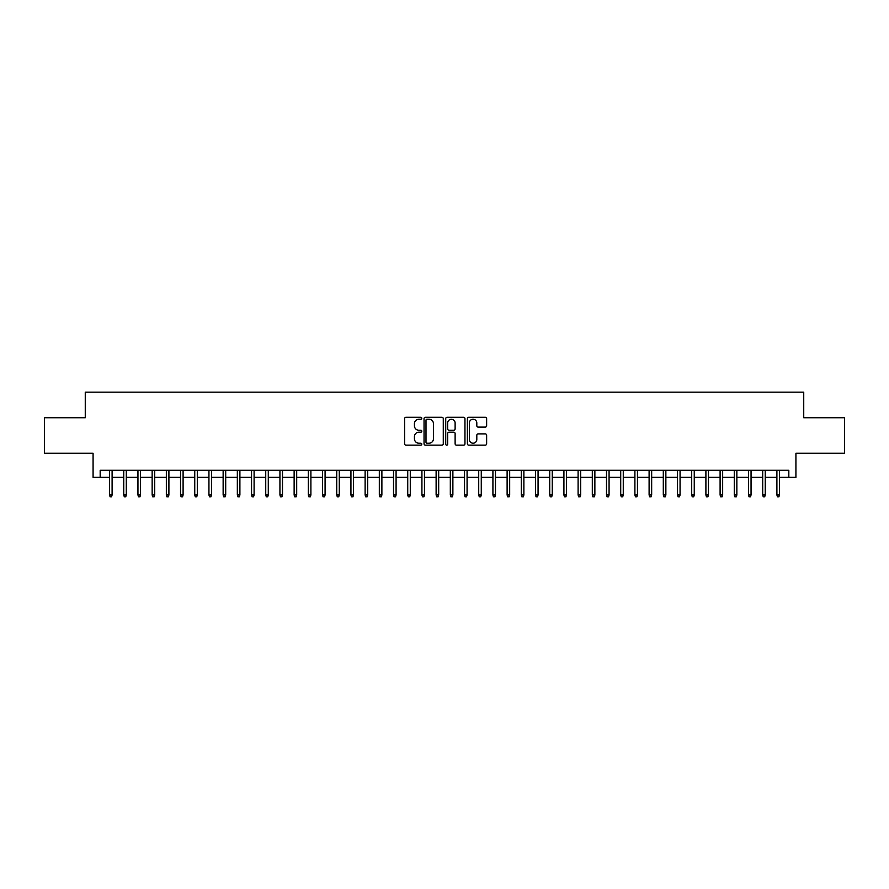 <?xml version="1.0" encoding="UTF-8"?>
<svg xmlns="http://www.w3.org/2000/svg" width="889" height="889" viewBox="0 0 889 889"><rect width="100%" height="100%" fill="white"/><g stroke="black" fill="none" stroke-linecap="round" stroke-linejoin="round"><path stroke-width="1.33" d="M421.786 418.263A0.978 0.978 0 0 0 420.808 417.285L405.995 417.285A1.389 1.389 0 0 0 404.606 418.686L404.606 443.767A1.389 1.389 0 0 0 405.995 445.167L420.808 445.167A0.978 0.978 0 0 0 421.786 444.189A0.978 0.978 0 0 0 420.808 443.211L418.886 443.211A4.456 4.456 0 0 1 414.43 438.755L414.43 436.655A4.456 4.456 0 0 1 418.886 432.198L420.808 432.198A0.978 0.978 0 0 0 421.786 431.221A0.978 0.978 0 0 0 420.808 430.254L418.886 430.254A4.456 4.456 0 0 1 414.43 425.787L414.43 423.697A4.456 4.456 0 0 1 418.886 419.241L420.808 419.241A0.978 0.978 0 0 0 421.786 418.263M485.227 427.109A1.389 1.389 0 0 0 486.627 425.72L486.627 418.686A1.389 1.389 0 0 0 485.227 417.285L468.781 417.285A1.389 1.389 0 0 0 467.392 418.686L467.392 443.767A1.389 1.389 0 0 0 468.781 445.167L485.227 445.167A1.389 1.389 0 0 0 486.627 443.767L486.627 435.266A1.389 1.389 0 0 0 485.227 433.876L478.193 433.876A1.389 1.389 0 0 0 476.804 435.266L476.804 439.477A3.723 3.723 0 0 1 473.07 443.211A3.723 3.723 0 0 1 469.348 439.477L469.348 422.964A3.723 3.723 0 0 1 473.07 419.241A3.723 3.723 0 0 1 476.804 422.964L476.804 425.72A1.389 1.389 0 0 0 478.193 427.109L485.227 427.109M100.179 477.371L100.179 470.27L788.821 470.27L788.821 477.371L795.922 477.371L795.922 453.234L844.55 453.234L844.55 417.73L803.734 417.73L803.734 392.182L85.266 392.182L85.266 417.73L44.45 417.73L44.45 453.234L93.078 453.234L93.078 477.371L109.547 477.371M443.278 418.686A1.389 1.389 0 0 0 441.889 417.285L425.442 417.285A1.389 1.389 0 0 0 424.042 418.686L424.042 443.767A1.389 1.389 0 0 0 425.442 445.167L441.889 445.167A1.389 1.389 0 0 0 443.278 443.767L443.278 418.686M447.111 417.285L463.558 417.285A1.389 1.389 0 0 1 464.958 418.686L464.958 443.767A1.389 1.389 0 0 1 463.558 445.167L456.524 445.167A1.389 1.389 0 0 1 455.124 443.767L455.124 433.599A1.389 1.389 0 0 0 453.734 432.198L449.067 432.198A1.389 1.389 0 0 0 447.667 433.599L447.667 444.189A0.978 0.978 0 0 1 446.7 445.167A0.978 0.978 0 0 1 445.722 444.189L445.722 418.686A1.389 1.389 0 0 1 447.111 417.285M112.103 477.371L123.749 477.371M126.305 477.371L137.951 477.371M140.506 477.371L152.152 477.371M154.708 477.371L166.343 477.371M168.899 477.371L180.545 477.371M183.101 477.371L194.747 477.371M197.302 477.371L208.937 477.371M211.493 477.371L223.139 477.371M225.695 477.371L237.341 477.371M239.897 477.371L251.543 477.371M254.098 477.371L265.733 477.371M268.289 477.371L279.935 477.371M282.491 477.371L294.137 477.371M296.693 477.371L308.339 477.371M310.894 477.371L322.529 477.371M325.085 477.371L336.731 477.371M339.287 477.371L350.933 477.371M353.489 477.371L365.123 477.371M367.679 477.371L379.325 477.371M381.881 477.371L393.527 477.371M396.083 477.371L407.729 477.371M410.285 477.371L421.919 477.371M424.475 477.371L436.121 477.371M438.677 477.371L450.323 477.371M452.879 477.371L464.525 477.371M467.081 477.371L478.715 477.371M481.271 477.371L492.917 477.371M495.473 477.371L507.119 477.371M509.675 477.371L521.321 477.371M523.877 477.371L535.511 477.371M538.067 477.371L549.713 477.371M552.269 477.371L563.915 477.371M566.471 477.371L578.106 477.371M580.661 477.371L592.307 477.371M594.863 477.371L606.509 477.371M609.065 477.371L620.711 477.371M623.267 477.371L634.902 477.371M637.457 477.371L649.103 477.371M651.659 477.371L663.305 477.371M665.861 477.371L677.507 477.371M680.063 477.371L691.698 477.371M694.253 477.371L705.899 477.371M708.455 477.371L720.101 477.371M722.657 477.371L734.292 477.371M736.848 477.371L748.494 477.371M751.049 477.371L762.695 477.371M765.251 477.371L776.897 477.371M779.453 477.371L788.821 477.371M426.976 419.241A0.978 0.978 0 0 0 425.998 420.219L425.998 442.233A0.978 0.978 0 0 0 426.976 443.211L428.998 443.211A4.456 4.456 0 0 0 433.454 438.755L433.454 423.697A4.456 4.456 0 0 0 428.998 419.241L426.976 419.241M455.124 423.031A3.723 3.723 0 0 0 451.401 419.308A3.723 3.723 0 0 0 447.667 423.031L447.667 428.854A1.389 1.389 0 0 0 449.067 430.254L453.734 430.254A1.389 1.389 0 0 0 455.124 428.854L455.124 423.031M109.547 494.973L110.114 496.818L111.536 496.818L112.103 494.973L109.547 494.973L109.547 470.27M112.103 494.973L112.103 470.27M123.749 494.973L124.316 496.818L125.738 496.818L126.305 494.973L123.749 494.973L123.749 470.27M126.305 494.973L126.305 470.27M137.951 494.973L138.517 496.818L139.94 496.818L140.506 494.973L137.951 494.973L137.951 470.27M140.506 494.973L140.506 470.27M152.152 494.973L152.719 496.818L154.13 496.818L154.708 494.973L152.152 494.973L152.152 470.27M154.708 494.973L154.708 470.27M166.343 494.973L166.91 496.818L168.332 496.818L168.899 494.973L166.343 494.973L166.343 470.27M168.899 494.973L168.899 470.27M180.545 494.973L181.112 496.818L182.534 496.818L183.101 494.973L180.545 494.973L180.545 470.27M183.101 494.973L183.101 470.27M194.747 494.973L195.313 496.818L196.736 496.818L197.302 494.973L194.747 494.973L194.747 470.27M197.302 494.973L197.302 470.27M208.937 494.973L209.515 496.818L210.926 496.818L211.493 494.973L208.937 494.973L208.937 470.27M211.493 494.973L211.493 470.27M223.139 494.973L223.706 496.818L225.128 496.818L225.695 494.973L223.139 494.973L223.139 470.27M225.695 494.973L225.695 470.27M237.341 494.973L237.908 496.818L239.33 496.818L239.897 494.973L237.341 494.973L237.341 470.27M239.897 494.973L239.897 470.27M251.543 494.973L252.109 496.818L253.532 496.818L254.098 494.973L251.543 494.973L251.543 470.27M254.098 494.973L254.098 470.27M265.733 494.973L266.311 496.818L267.722 496.818L268.289 494.973L265.733 494.973L265.733 470.27M268.289 494.973L268.289 470.27M279.935 494.973L280.502 496.818L281.924 496.818L282.491 494.973L279.935 494.973L279.935 470.27M282.491 494.973L282.491 470.27M294.137 494.973L294.704 496.818L296.126 496.818L296.693 494.973L294.137 494.973L294.137 470.27M296.693 494.973L296.693 470.27M308.339 494.973L308.905 496.818L310.317 496.818L310.894 494.973L308.339 494.973L308.339 470.27M310.894 494.973L310.894 470.27M322.529 494.973L323.096 496.818L324.518 496.818L325.085 494.973L322.529 494.973L322.529 470.27M325.085 494.973L325.085 470.27M336.731 494.973L337.298 496.818L338.72 496.818L339.287 494.973L336.731 494.973L336.731 470.27M339.287 494.973L339.287 470.27M350.933 494.973L351.499 496.818L352.922 496.818L353.489 494.973L350.933 494.973L350.933 470.27M353.489 494.973L353.489 470.27M365.123 494.973L365.701 496.818L367.113 496.818L367.679 494.973L365.123 494.973L365.123 470.27M367.679 494.973L367.679 470.27M379.325 494.973L379.892 496.818L381.314 496.818L381.881 494.973L379.325 494.973L379.325 470.27M381.881 494.973L381.881 470.27M393.527 494.973L394.094 496.818L395.516 496.818L396.083 494.973L393.527 494.973L393.527 470.27M396.083 494.973L396.083 470.27M407.729 494.973L408.295 496.818L409.718 496.818L410.285 494.973L407.729 494.973L407.729 470.27M410.285 494.973L410.285 470.27M421.919 494.973L422.497 496.818L423.909 496.818L424.475 494.973L421.919 494.973L421.919 470.27M424.475 494.973L424.475 470.27M436.121 494.973L436.688 496.818L438.11 496.818L438.677 494.973L436.121 494.973L436.121 470.27M438.677 494.973L438.677 470.27M450.323 494.973L450.89 496.818L452.312 496.818L452.879 494.973L450.323 494.973L450.323 470.27M452.879 494.973L452.879 470.27M464.525 494.973L465.091 496.818L466.503 496.818L467.081 494.973L464.525 494.973L464.525 470.27M467.081 494.973L467.081 470.27M478.715 494.973L479.282 496.818L480.705 496.818L481.271 494.973L478.715 494.973L478.715 470.27M481.271 494.973L481.271 470.27M492.917 494.973L493.484 496.818L494.906 496.818L495.473 494.973L492.917 494.973L492.917 470.27M495.473 494.973L495.473 470.27M507.119 494.973L507.686 496.818L509.108 496.818L509.675 494.973L507.119 494.973L507.119 470.27M509.675 494.973L509.675 470.27M521.321 494.973L521.887 496.818L523.299 496.818L523.877 494.973L521.321 494.973L521.321 470.27M523.877 494.973L523.877 470.27M535.511 494.973L536.078 496.818L537.501 496.818L538.067 494.973L535.511 494.973L535.511 470.27M538.067 494.973L538.067 470.27M549.713 494.973L550.28 496.818L551.702 496.818L552.269 494.973L549.713 494.973L549.713 470.27M552.269 494.973L552.269 470.27M563.915 494.973L564.482 496.818L565.904 496.818L566.471 494.973L563.915 494.973L563.915 470.27M566.471 494.973L566.471 470.27M578.106 494.973L578.683 496.818L580.095 496.818L580.661 494.973L578.106 494.973L578.106 470.27M580.661 494.973L580.661 470.27M592.307 494.973L592.874 496.818L594.297 496.818L594.863 494.973L592.307 494.973L592.307 470.27M594.863 494.973L594.863 470.27M606.509 494.973L607.076 496.818L608.498 496.818L609.065 494.973L606.509 494.973L606.509 470.27M609.065 494.973L609.065 470.27M620.711 494.973L621.278 496.818L622.689 496.818L623.267 494.973L620.711 494.973L620.711 470.27M623.267 494.973L623.267 470.27M634.902 494.973L635.468 496.818L636.891 496.818L637.457 494.973L634.902 494.973L634.902 470.27M637.457 494.973L637.457 470.27M649.103 494.973L649.67 496.818L651.092 496.818L651.659 494.973L649.103 494.973L649.103 470.27M651.659 494.973L651.659 470.27M663.305 494.973L663.872 496.818L665.294 496.818L665.861 494.973L663.305 494.973L663.305 470.27M665.861 494.973L665.861 470.27M677.507 494.973L678.074 496.818L679.485 496.818L680.063 494.973L677.507 494.973L677.507 470.27M680.063 494.973L680.063 470.27M691.698 494.973L692.264 496.818L693.687 496.818L694.253 494.973L691.698 494.973L691.698 470.27M694.253 494.973L694.253 470.27M705.899 494.973L706.466 496.818L707.888 496.818L708.455 494.973L705.899 494.973L705.899 470.27M708.455 494.973L708.455 470.27M720.101 494.973L720.668 496.818L722.09 496.818L722.657 494.973L720.101 494.973L720.101 470.27M722.657 494.973L722.657 470.27M734.292 494.973L734.87 496.818L736.281 496.818L736.848 494.973L734.292 494.973L734.292 470.27M736.848 494.973L736.848 470.27M748.494 494.973L749.06 496.818L750.483 496.818L751.049 494.973L748.494 494.973L748.494 470.27M751.049 494.973L751.049 470.27M762.695 494.973L763.262 496.818L764.684 496.818L765.251 494.973L762.695 494.973L762.695 470.27M765.251 494.973L765.251 470.27M776.897 494.973L777.464 496.818L778.886 496.818L779.453 494.973L776.897 494.973L776.897 470.27M779.453 494.973L779.453 470.27"/></g></svg>
